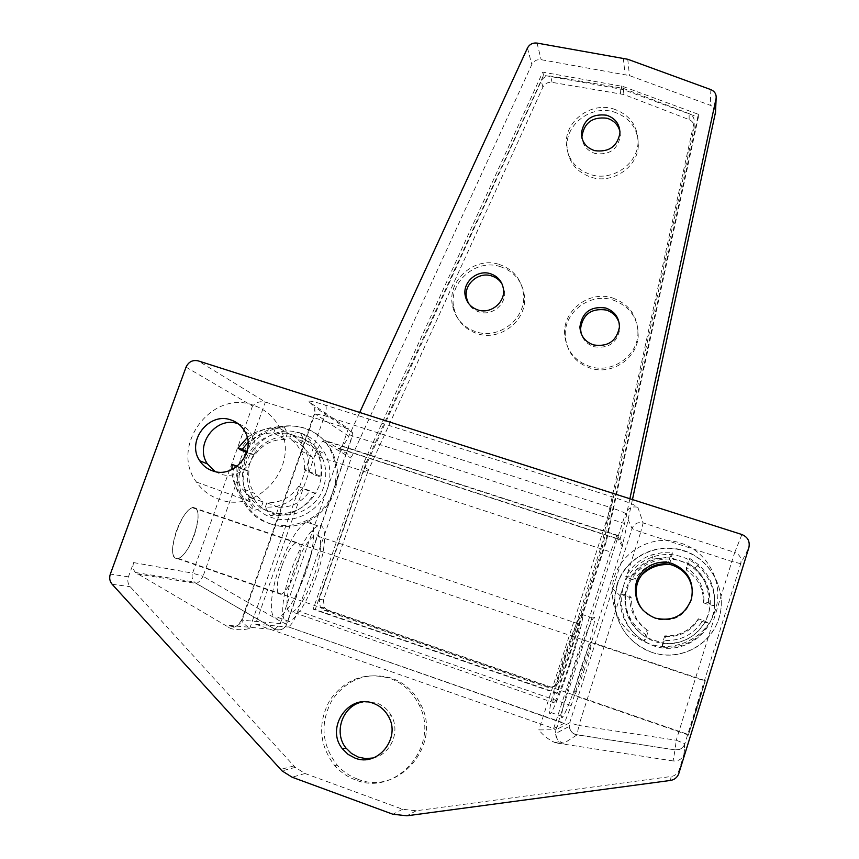 <?xml version="1.0" encoding="UTF-8"?>
<svg xmlns="http://www.w3.org/2000/svg" width="859" height="859" viewBox="0 0 859 859"><rect width="100%" height="100%" fill="white"/><g stroke="black" fill="none" stroke-linecap="round" stroke-linejoin="round"><path stroke-width="0.64" stroke-dasharray="4.29 3.22" d="M357.634 779.134C349.667 776.182 342.827 771.489 337.115 765.058C321.438 744.452 319.838 722.687 332.293 699.731C347.594 678.782 367.405 671.598 391.736 678.191C404.943 683.055 414.714 692.021 421.082 705.089C442.095 745.075 398.415 796.304 357.634 779.134M355.454 779.897C347.433 776.923 340.551 772.198 334.795 765.723C319.043 744.989 317.433 723.074 329.974 699.978C345.372 678.878 365.311 671.652 389.793 678.288C403.075 683.195 412.921 692.214 419.321 705.368C440.463 745.623 396.493 797.184 355.454 779.897M363.013 701.9L376.564 702.973C382.953 705.336 387.871 709.555 391.317 715.633C400.648 731.363 390.845 754.438 373.236 757.96M301.284 433.462C264.035 419.31 226.561 469.991 250.946 501.935C256.154 509.344 263.047 514.52 271.594 517.494C293.198 525.3 319.924 511.577 327.354 488.803C331.273 476.917 330.661 465.481 325.497 454.529C320.214 444.189 312.139 437.167 301.284 433.462M253.201 405.169C211.625 389.438 169.373 446.24 196.4 482.006C202.176 490.306 209.843 496.105 219.399 499.423C258.065 514.573 300.263 465.245 280.174 428.705C274.3 417.13 265.313 409.292 253.201 405.169M215.19 471.58L220.183 473.91C241.111 482.039 263.606 454.862 252.074 435.481C248.949 429.79 244.353 425.892 238.276 423.798M281.602 566.672C275.9 585.043 275.728 594.278 281.086 594.396C285.993 591.69 290.943 583.572 295.958 570.043C301.606 551.95 301.777 542.748 296.452 542.437C291.652 544.95 286.702 553.035 281.602 566.672M176.46 530.744C170.834 548.869 171.306 558.21 177.856 558.758C183.665 556.417 189.13 548.6 194.263 535.307C199.846 517.451 199.374 508.141 192.835 507.401C187.144 509.57 181.689 517.343 176.46 530.744M623.323 586.514C630.399 562.752 658.058 548.654 681.681 556.836C705.915 564.095 720.787 592.839 712.272 616.794C704.971 640.492 677.032 654.29 653.581 645.85C631.601 636.744 620.832 620.413 621.261 596.844L623.323 586.514L640.75 532.043L731.857 561.464L676.237 740.233L578.848 725.468L623.323 586.514M648.717 643.659C623.87 633.362 611.715 614.915 612.242 588.308C614.088 555.762 649.662 532.183 680.521 543.081C707.902 551.242 724.738 583.68 715.117 610.77C706.86 637.582 675.238 653.205 648.717 643.659M692.483 592.624L691.516 599.775C685.085 616.279 673.177 622.635 655.771 618.834L643.251 610.491M584.689 668.667C580.061 682.873 576.636 691.871 574.413 695.672C572.674 696.864 574.768 687.941 580.695 668.893C585.398 654.537 588.812 645.571 590.949 642.006C592.624 641.039 590.541 649.919 584.689 668.667M696.971 708.632L688.338 735.003L696.735 706.936L705.336 680.682L696.971 708.632M564.019 743.196L562.248 742.745C558.21 741.102 555.934 738.074 555.419 733.661L555.902 729.753L538.829 729.903C543.199 735.454 548.514 739.653 554.774 742.487L564.019 743.196L577.001 734.917L675.045 749.875L673.08 760.934C678.138 761.385 681.735 759.302 683.893 754.685L679.061 770.265C677.526 773.787 674.884 775.87 671.126 776.504L416.207 810.756L402.635 809.264L305.031 773.497L295.249 767.377L130.192 586.697C127.819 583.852 127.229 580.577 128.421 576.851L133.617 562.581C132.415 566.36 133.038 569.667 135.507 572.502L230.899 628.573C237.063 630.152 243.344 630.119 249.733 628.466C244.31 624.268 241.572 621.497 241.54 620.134L286.573 624.139L351.481 437.993L314.952 413.802L242.249 619.93C239.747 625.331 235.753 627.381 230.255 626.071L228.73 625.363C227.163 625.255 227.066 625.943 228.44 627.414M741.897 534.523L734.746 552.38L643.144 522.906L637.84 507.282C635.907 505.317 627.714 501.946 613.251 497.178L325.475 405.137C312.483 401.121 307.135 400.133 309.433 402.162L348.335 428.738L265.345 402.033L198.139 360.855M673.08 760.934L557.695 743.207M186.049 367.126L252.514 406.039C256.154 402.291 260.427 400.96 265.345 402.033L203.025 576.325L280.968 621.615L286.573 624.139C284.329 629.003 280.732 630.85 275.75 629.679L228.73 625.363M137.386 573.995L196.024 583.379L274.59 629.024C276.33 628.369 278.445 625.9 280.968 621.615L348.335 428.738L352.577 432.775L351.481 437.993M613.541 111.831C629.926 117.404 638.194 128.625 638.344 145.493C637.754 167.054 612.8 184.073 591.583 177.383C576.421 172.219 568.229 161.932 567.004 146.545C565.705 124.061 591.271 104.981 613.541 111.831M613.122 108.803C629.593 114.408 637.904 125.682 638.054 142.626C637.464 164.305 612.37 181.421 591.035 174.71C575.788 169.513 567.552 159.183 566.328 143.711C565.018 121.108 590.734 101.931 613.122 108.803M619.951 131.513L620.359 135.98C617.707 149.487 609.321 155.329 595.201 153.503C587.685 151.044 583.304 146.062 582.058 138.546M500.174 266.58C514.294 271.455 522.379 281.247 524.441 295.947C527.544 320.031 500.518 341.689 477.325 333.679C464.655 329.298 456.827 320.686 453.842 307.844C447.947 282.912 475.639 258.291 500.174 266.58M499.122 264.389C513.317 269.286 521.445 279.121 523.507 293.907C526.631 318.12 499.455 339.896 476.133 331.842C463.398 327.44 455.528 318.786 452.532 305.879C446.616 280.818 474.447 256.057 499.122 264.389M502.15 284.179L504.501 291.233C506.509 304.301 491.863 316.337 479.215 311.989C474.361 310.443 470.732 307.468 468.316 303.087M612.886 299.963C629.905 306.201 638.344 318.292 638.205 336.234C637.185 358.536 611.876 375.447 590.412 368.189C575.047 362.595 566.682 351.825 565.297 335.869C563.708 312.193 589.972 292.371 612.886 299.963M612.446 297.923C629.561 304.204 638.044 316.359 637.915 334.387C636.884 356.818 611.436 373.826 589.843 366.525C574.403 360.898 565.984 350.075 564.599 334.033C562.989 310.228 589.403 290.299 612.446 297.923M619.221 323.274L619.833 329.029C617.009 342.999 608.43 348.904 594.095 346.735C587.502 344.523 583.207 340.153 581.199 333.646M582.005 667.11C573.533 693.084 567.187 709.62 562.978 716.728C558.683 723.332 564.352 698.367 574.37 667.432C583.057 640.986 589.36 624.568 593.301 618.201C597.574 611.995 591.561 637.593 582.005 667.11M570.505 663.18C562.001 689.101 555.537 705.572 551.113 712.605C546.592 719.112 552.026 694.104 562.076 663.234C570.784 636.83 577.216 620.488 581.36 614.206C585.881 608.075 580.072 633.717 570.505 663.18M305.643 572.738C296.527 597.531 287.454 612.488 278.413 617.632C268.727 622.066 268.942 596.157 279.54 566.65C288.968 541.503 298.009 526.664 306.674 522.143C316.627 518.084 315.725 544.477 305.643 572.738M316.423 576.421C307.329 601.257 298.363 616.279 289.504 621.486C280.023 626.007 280.442 600.13 291.008 570.569C300.414 545.368 309.358 530.475 317.841 525.891C327.58 521.746 326.484 548.117 316.423 576.421M293.66 571.181C285.209 594.825 284.812 615.656 292.457 612.059C299.533 607.925 306.738 595.856 314.072 575.874C322.2 553.035 323.027 531.893 315.221 535.254C308.381 538.98 301.187 550.963 293.66 571.181M569.721 663.191C562.881 684.054 557.684 697.272 554.162 702.855C550.522 708.063 554.914 687.919 562.956 663.223C569.936 642.049 575.101 628.917 578.451 623.806C582.08 618.856 577.452 639.407 569.721 663.191M314.834 455.388C317.433 448.28 320.117 443.523 322.887 441.15L325.464 440.613L617.277 535.232L610.566 551.95L314.834 455.388L255.52 624.16L553.668 728.539L564.406 723.214L571.138 705.572L622.292 546.378L632.449 499.562M553.668 728.539L610.566 551.95M715.515 112.164C715.193 108.9 713.453 106.602 710.296 105.292L629.464 75.603L541.149 59.69C536.95 59.25 533.836 60.86 531.828 64.511L351.75 456.591L297.944 610.889C294.669 619.779 291.48 625.116 288.377 626.887L564.138 723.493M325.464 440.613L338.092 448.291L339.369 448.377C342.548 446.777 345.909 442.245 349.441 434.783L359.717 412.46M255.52 624.16L287.679 626.995M617.277 535.232L622.732 544.703M629.883 498.746L624.547 523.518L619.908 539.785L338.092 448.291L351.75 456.591M366.031 462.99L543.564 75.291L623.28 89.583L698.335 117.307L606.443 541.127L557.362 693.181L315.253 609.493L366.031 462.99L364.248 461.798L542.77 72.124L622.915 86.458L698.378 114.311L605.96 540.429L556.578 693.363L313.127 609.192L364.216 461.884M313.127 609.192L315.253 609.493M556.578 693.363L557.362 693.181M698.378 114.311L698.335 117.307M542.77 72.124L543.564 75.291M364.366 469.057L541.277 80.971C543.264 77.31 546.367 75.678 550.576 76.075L623.226 88.348L689.122 113.667C692.73 115.299 694.426 118.027 694.201 121.86L601.729 544.681L557.663 681.305C555.462 686.341 551.736 688.231 546.453 686.996L324.348 610.287L320.289 607.206L319.247 599.238L364.366 469.057L367.974 471.194L542.877 87.199C544.842 83.57 547.913 81.959 552.079 82.357L623.956 94.544L689.143 119.637C692.708 121.259 694.383 123.964 694.158 127.744L602.739 546.023L559.188 681.09C557.019 686.062 553.325 687.941 548.106 686.706L328.439 610.867L324.434 607.818L323.392 599.947L367.974 471.194M271.047 524.065C295.646 532.988 326.13 517.354 334.57 491.391C338.972 478.044 338.339 465.191 332.669 452.843C326.667 440.817 317.379 432.668 304.838 428.394C280.335 419.901 250.581 435.298 241.991 460.832C236.547 477.379 238.501 492.69 247.843 506.778C253.759 514.981 261.49 520.747 271.047 524.065M240.316 460.07C234.851 476.681 236.805 492.057 246.179 506.187C266.752 538.271 321.663 528.757 333.217 490.747C337.641 477.346 337.007 464.451 331.327 452.049C314.748 413.179 253.04 418.924 240.316 460.07M249.894 463.237C245.653 476.111 247.07 488.084 254.167 499.154C270.177 525.117 314.19 517.87 323.446 487.515C327.032 476.648 326.431 466.222 321.653 456.247C308.156 426.032 259.869 430.917 249.894 463.237M308.617 471.129C309.884 455.023 304.086 442.664 291.212 434.031L289.698 438.294L300.865 444.532L311.753 456.655C314.652 462.4 315.811 468.563 315.253 475.145L304.451 469.755L320.815 476.251L321.33 477.142L319.323 485.55L315.629 493.42L302.733 487.848C293.563 501.431 281.097 507.852 265.324 507.111L270.467 515.658C289.494 517.043 304.365 509.398 315.049 492.712M270.467 515.658L276.501 513.553C293.091 514.509 306.137 507.798 315.629 493.42L309.551 491.402L298.567 486.473L302.733 487.848M298.567 486.473C290.643 497.662 280.066 503.106 266.848 502.805L278.713 507.272L276.501 513.553L260.825 508.303L254.618 510.332L249.217 501.72C237.997 494.183 232.209 483.467 231.855 469.583M232.188 464.494L242.947 469.347C241.637 479.601 243.752 488.932 249.293 497.34L260.825 508.303L263.047 502.032L254.253 493.216L241.723 488.363L250.753 497.415L249.217 501.72M237.213 466.254L248.927 471.323L242.947 469.347L244.998 461.025L248.691 453.251L246.737 452.446M304.451 469.755C305.031 462.99 303.839 456.644 300.875 450.739L296.076 443.759L289.698 438.294M320.815 476.251C322.78 456.816 315.844 442.084 300.006 432.077L291.212 434.031M315.253 475.145L321.33 477.142C322.35 468.917 321.083 461.186 317.529 453.939C314.169 447.314 309.337 442.106 303.055 438.326L300.006 432.077M266.848 502.805L265.324 507.111M278.713 507.272C291.577 507.572 301.863 502.279 309.551 491.402M247.252 437.618C255.595 431.068 264.894 428.136 275.159 428.824L273.645 433.065C263.992 432.721 255.434 435.867 247.993 442.503M275.159 428.824L284.222 426.955C265.42 425.731 250.721 433.323 240.133 449.719M284.222 426.955L287.432 433.258C271.025 432.431 258.108 439.099 248.691 453.251L254.672 455.216L247.005 451.576M300.865 444.532L303.055 438.326L287.432 433.258L285.242 439.443L273.645 433.065M285.242 439.443C272.496 439.217 262.306 444.479 254.672 455.216M236.193 467.028C235.731 474.844 237.578 481.953 241.723 488.363M234.314 465.986L233.82 470.399C233.369 487.869 240.295 501.184 254.618 510.332M248.927 471.323C248.208 479.343 249.98 486.634 254.253 493.216M250.753 497.415L263.047 502.032M651.713 652.303C678.095 661.806 709.566 646.623 718.264 620.101L718.865 618.276C727.906 591.132 710.93 559.123 683.7 550.963C656.813 541.685 625.373 557.716 617.299 584.743L614.894 597.424C614.786 623.838 627.059 642.124 651.713 652.303M617.02 584.442L614.593 597.166C612.746 622.882 631.451 648.148 656.974 653.774C682.433 659.637 709.888 644.518 718.371 619.93L718.983 618.104C727.691 590.702 710.93 559.091 683.678 550.533C656.544 541.567 625.492 557.394 617.02 584.442M627.521 587.91L625.706 596.769C623.623 617.524 638.591 638.269 659.207 642.768C679.78 647.482 701.889 634.876 708.16 614.819L708.245 614.55C715.15 592.903 701.953 567.863 680.36 561.045C658.864 553.905 634.221 566.457 627.521 587.91M708.525 602.578C709.212 588.952 704.616 577.42 694.727 567.982L687.769 562.828L686.341 567.348L686.47 570.129C698.002 578.01 703.682 588.92 703.532 602.868L703.929 601.064L714.484 605.713L710.21 605.069L708.45 613.992L704.831 622.324L709.04 623.183L702.973 620.348C693.696 634.715 680.478 641.415 663.32 640.438L661.838 647.095C682.54 648.792 698.27 640.825 709.04 623.183M661.838 647.095L663.427 643.305C681.445 644.508 695.242 637.518 704.831 622.324L698.152 620.101L698.378 618.824L702.973 620.348M698.378 618.824C690.335 630.656 679.136 636.336 664.759 635.864L665.521 636.648L663.427 643.305L646.193 637.528L644.4 641.244L645.581 634.5C631.247 624.933 624.472 611.64 625.245 594.611L629.765 596.114C629.454 610.384 635.209 621.658 647.02 629.926L645.581 634.5M625.245 594.611L620.241 593.773L624.955 595.996C624.021 613.809 631.107 627.661 646.193 637.528L648.298 630.882C636.83 622.85 631.247 611.909 631.537 598.047L629.765 596.114M631.537 598.047L624.965 595.867L626.791 587.041L630.42 578.816L625.76 576.529L630.86 577.044L635.37 578.536L636.981 580.974L641.652 575.079M703.929 601.064C704.079 586.697 698.217 575.466 686.341 567.348M714.484 605.713C715.74 589.693 710.554 576.121 698.925 564.986L689.766 558.425L687.769 562.828M703.532 602.868L710.21 605.069C710.984 587.062 703.757 573.221 688.542 563.558L689.766 558.425M664.759 635.864L663.32 640.438M665.521 636.648C679.469 637.11 690.346 631.601 698.152 620.101M630.86 577.044C636.122 568.4 643.541 562.398 653.108 559.059L670.095 557.094L668.667 561.603C654.451 561.217 643.348 566.854 635.37 578.536M670.095 557.094L672.404 552.799L661.924 552.691L651.702 554.882C640.363 558.865 631.709 566.081 625.76 576.529M672.404 552.799L671.384 557.985C653.581 556.922 639.923 563.858 630.42 578.816L636.981 580.974M669.268 564.395L668.667 561.603M620.241 593.773C618.791 614.271 626.845 630.098 644.4 641.244M669.344 564.406L671.384 557.985L688.542 563.558L686.47 570.129M647.02 629.926L648.298 630.882M176.385 558.382C165.336 557.738 181.045 509.119 192.717 507.819L194.606 507.852C205.033 509.806 189.635 556.653 177.985 558.339L176.385 558.382M688.36 735.154L705.303 680.511L688.36 735.154M575.412 734.52C571.772 733.049 569.732 730.333 569.27 726.37L569.689 722.87L555.902 729.753L625.492 513.585L632.041 528.575L569.689 722.87L578.848 725.468L577.108 734.767L575.412 734.52M554.774 742.487L558.339 741.929L555.419 733.661L569.27 726.37C569.968 730.977 572.577 733.769 577.108 734.767L675.045 749.875C679.533 750.261 682.733 748.414 684.644 744.324L683.893 754.685M678.932 773.218L679.319 769.524M684.14 753.987L684.859 743.701L740.726 563.665L748.876 547.591M671.126 776.504L670.46 780.444M416.207 810.756L406.898 815.792M402.635 809.264L392.874 814.246M305.031 773.497L292.124 777.212M293.875 765.97L280.614 769.428M112.132 584.249L130.192 586.697M128.421 576.851L110.328 574.102M252.514 406.039L192.577 573.157L133.617 562.581M249.733 628.466L324.595 415.713L610.728 507.605L538.829 729.903M309.433 402.162L314.802 407.102L314.952 413.802L324.595 415.713C326.366 410.183 326.667 406.661 325.475 405.137M613.251 497.178L610.728 507.605C619.339 510.45 624.257 512.447 625.492 513.585C627.865 508.131 631.988 506.026 637.84 507.282M684.859 743.701L684.644 744.324C682.755 748.339 679.566 750.132 675.077 749.703L676.237 740.233L684.859 743.701M740.726 563.665L731.857 561.464L734.746 552.38C739.814 554.57 741.8 558.329 740.726 563.665M640.75 532.043L632.041 528.575C634.178 523.657 637.883 521.767 643.144 522.906L640.75 532.043M135.507 572.502L194.327 582.048L196.024 583.379L194.327 582.048C192.094 579.503 191.514 576.539 192.577 573.157L203.025 576.325C200.501 580.534 198.257 582.885 196.292 583.39L274.59 629.024C280.174 631.043 284.265 629.411 286.885 624.117L352.373 436.297M616.397 536.36L622.292 546.378M623.29 58.079L625.116 74.443M627.757 59.271L629.464 75.603M537.036 43.079L541.149 59.69M527.458 48.04L531.828 64.511M322.887 441.15L351.127 458.148M710.844 89.615L710.296 105.292M571.138 705.572L297.944 610.889M349.441 434.783L624.547 523.518M605.939 540.515L606.422 541.213M605.96 540.429L606.443 541.127M622.915 86.458L623.28 89.583M621.315 86.029L621.691 89.153M364.248 461.798L366.063 462.915M368.586 469.669L364.989 467.511M542.877 87.199L541.277 80.971M552.079 82.357L550.576 76.075M620.649 93.652L619.887 87.446M623.956 94.544L623.226 88.348M689.143 119.637L689.122 113.667M694.04 128.453L694.083 122.569M602.739 546.023L601.729 544.681M602.299 547.655L601.279 546.335M559.188 681.09L557.663 681.305M548.106 686.706L546.453 686.996M328.439 610.867L324.348 610.287M323.392 599.947L319.247 599.238M334.795 765.723L337.115 765.058M196.4 482.006L250.946 501.935M177.856 558.758L281.086 594.396M612.242 588.308L621.261 596.844M688.338 735.003L574.413 695.672M295.249 767.377L282.031 770.888M705.336 680.682L590.949 642.006M691.527 598.712L691.516 599.775M715.117 610.77L712.272 616.794M192.835 507.401L296.452 542.437M245.051 431.852L252.074 435.481M280.174 428.705L325.497 454.529M388.311 716.17L391.317 715.633M419.321 705.368L421.082 705.089M352.577 432.775L314.802 407.102L314.501 413.351L241.54 620.134C235.087 630.495 232.317 625.642 230.824 628.004L230.899 628.573M679.061 770.265L678.664 773.98M638.054 142.626L638.344 145.493M619.962 133.027L620.359 135.98M523.507 293.907L524.441 295.947M503.449 289.129L504.501 291.233M637.915 334.387L638.205 336.234M619.425 327.107L619.833 329.029M551.113 712.605L562.978 716.728M289.504 621.486L278.413 617.632M554.162 702.855L292.457 612.059M578.451 623.806L315.221 535.254M317.841 525.891L306.674 522.143M581.36 614.206L593.301 618.201M288.377 626.887L564.406 723.214M616.88 535.479L324.036 440.517M339.369 448.377L620.252 539.559M564.599 334.033L565.297 335.869M452.532 305.879L453.842 307.844M566.328 143.711L567.004 146.545M694.158 127.744L694.201 121.86M324.434 607.818L320.289 607.206M247.843 506.778L246.179 506.187M254.167 499.154L249.293 497.34M311.753 456.655L300.875 450.739M231.93 467.199L233.82 470.399M321.653 456.247L317.529 453.939M332.669 452.843L331.327 452.049M708.16 614.819L708.364 614.26M625.706 596.769L624.955 595.996M694.727 567.982L698.925 564.986M653.108 559.059L651.702 554.882M192.717 507.819L705.196 681.123M177.985 558.339L688.478 734.552"/><path stroke-width="1.29" d="M373.236 757.96L365.676 758.615L358.257 757.09L351.492 753.461L345.973 748.028C332.916 732.179 343.138 704.734 363.013 701.9M354.907 758.046L348.078 754.374L342.505 748.887C324.981 728.013 348.722 693.202 373.418 703.381C379.861 705.765 384.821 710.028 388.311 716.17C401.55 737.731 377.767 767.624 354.907 758.046M238.276 423.798L238.201 423.777C216.479 415.488 193.973 444.737 207.427 463.903L215.19 471.58M230.974 419.965C208.93 411.558 186.049 441.268 199.685 460.725C202.842 465.61 207.159 468.993 212.645 470.882C233.873 479.139 256.744 451.523 245.051 431.852C241.873 426.043 237.181 422.08 230.974 419.965M643.251 610.491C637.689 603.856 635.424 596.286 636.455 587.781C638.355 571.128 656.834 559.649 672.715 565.276C685.171 570.14 691.763 579.256 692.483 592.624M655.181 618.093C641.072 612.188 634.522 601.665 635.542 586.525C637.475 569.592 656.265 557.921 672.404 563.644C687.984 570.333 694.362 582.026 691.527 598.712C684.988 615.495 672.876 621.959 655.181 618.093M748.876 547.591L678.664 773.98C677.075 777.631 674.336 779.789 670.46 780.444L406.898 815.792L392.874 814.246L292.124 777.212L282.031 770.888L112.132 584.249C109.684 581.318 109.082 577.935 110.328 574.102L186.049 367.126C188.593 361.8 192.62 359.706 198.139 360.855L741.897 534.523C747.792 537.058 750.122 541.417 748.876 547.591M582.058 138.546L581.94 136.581C584.152 122.654 592.517 116.545 607.023 118.252C613.884 120.389 618.19 124.802 619.951 131.513M606.561 115.203C615.269 118.155 619.736 124.093 619.962 133.027C617.299 146.599 608.859 152.472 594.664 150.647C586.31 147.812 581.865 142.143 581.328 133.639C583.551 119.637 591.969 113.495 606.561 115.203M468.316 303.087L466.469 297.654C463.667 284.35 478.495 271.476 491.531 275.889C496.148 277.339 499.691 280.098 502.15 284.179M490.403 273.71C497.855 276.276 502.204 281.419 503.449 289.129C505.468 302.271 490.736 314.373 478.023 310.002C470.979 307.586 466.705 302.776 465.202 295.603C462.389 282.214 477.303 269.264 490.403 273.71M581.199 333.646L580.534 328.857C582.756 314.276 591.314 307.994 606.207 310.024C612.886 312.236 617.224 316.649 619.221 323.274M605.724 308.005C614.722 311.291 619.285 317.658 619.425 327.107C616.579 341.163 607.957 347.1 593.548 344.921C585.022 341.828 580.469 335.826 579.9 326.946C582.144 312.279 590.745 305.965 605.724 308.005M359.717 412.46L527.458 48.04C529.52 44.281 532.709 42.628 537.036 43.079L627.757 59.271L710.844 89.615C714.699 91.301 716.46 94.157 716.148 98.184L629.883 498.746M632.449 499.562L715.515 112.164M247.993 442.503L242.217 449.3L247.005 451.576M247.252 437.618L238.126 447.947L242.217 449.3M246.737 452.446L240.133 449.719L238.126 447.947M237.213 466.254L232.188 464.494L231.855 469.583M236.289 465.857L236.193 467.028M669.301 564.535C658.52 564.073 649.307 567.584 641.652 575.079M716.062 98.71L715.364 114.161M342.505 748.887L345.973 748.028M199.685 460.725L207.427 463.903M635.542 586.525L636.455 587.781M716.148 98.184L715.45 113.656M579.9 326.946L580.534 328.857M465.202 295.603L466.469 297.654M581.328 133.639L581.94 136.581"/></g></svg>
